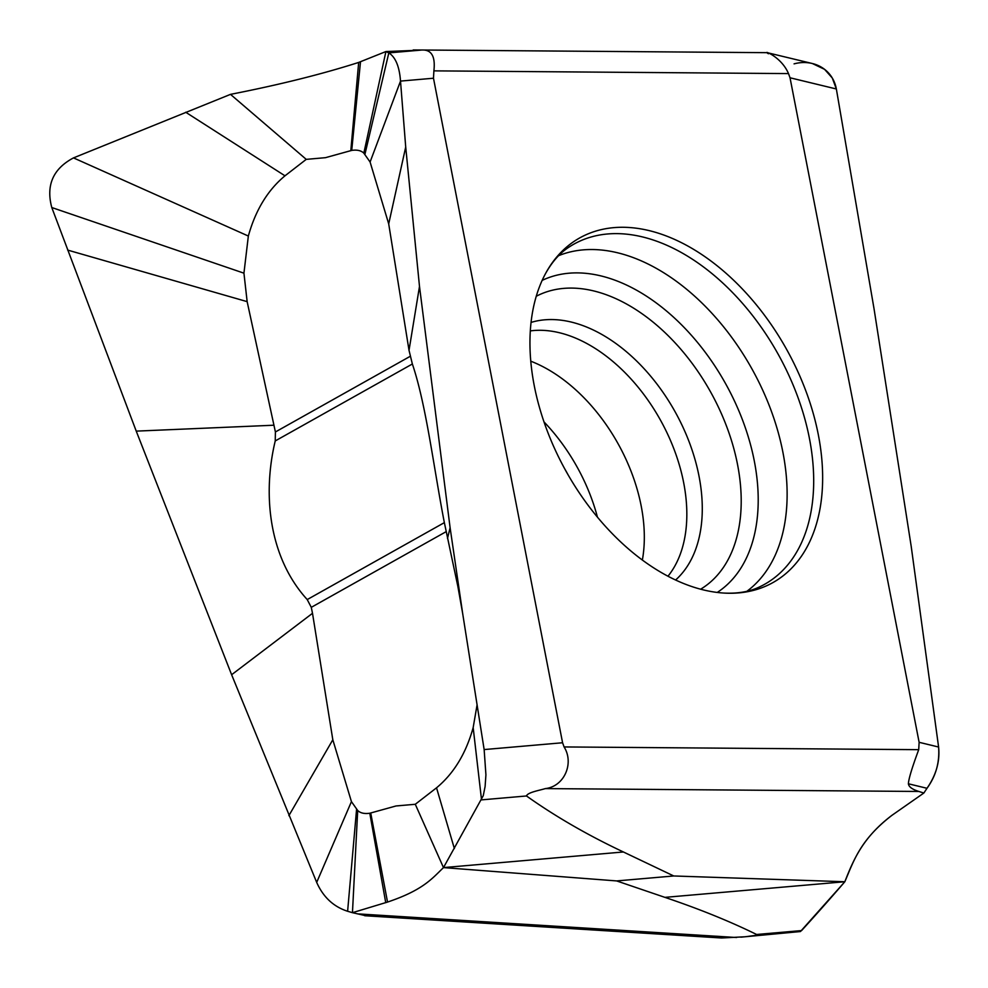 <?xml version="1.0" encoding="UTF-8"?>
<svg xmlns="http://www.w3.org/2000/svg" width="988" height="988" viewBox="0 0 988 988"><rect width="100%" height="100%" fill="white"/><g stroke="black" fill="none" stroke-linecap="round" stroke-linejoin="round"><path stroke-width="1.48" d="M363.831 153.152L385.913 51.549L388.827 52.895C395.546 57.193 399.436 66.579 400.511 81.09L405.71 147.027L419.492 286.421L450.108 527.753L462.668 613.486L457.901 586.625L444.353 522.627C433.683 467.67 426.273 405.129 412.367 364.004L409.02 350.332L388.704 223.881L370.092 162.02L363.831 153.152C361.139 150.534 357.1 149.62 351.728 150.398L325.484 157.672L306.243 159.364L284.989 175.815C267.748 190.091 255.534 210.172 248.346 236.046L243.937 273.17L247.148 301.636L275.405 431.966L275.232 440.944C262.388 494.494 268.81 557.467 307.219 599.568L311.282 607.336L312.504 613.301L231.624 674.73L136.233 431.126L51.784 207.529C45.843 185.275 53.08 168.726 73.495 157.895L230.5 94.366C279.233 84.82 321.964 74.174 358.681 62.429L385.913 51.549L420.308 50.166C431.089 48.832 435.609 55.723 433.893 70.864L788.51 73.594L790.03 77.78L836.354 88.982L832.267 77.978L824.56 69.333L812.358 63.516M248.346 236.046L73.495 157.895M740.914 937.155L800.428 931.548L844.839 881.741L664.912 897.363C699.282 908.948 729.86 921.335 756.623 934.487L755.178 935.451L745.063 936.772L721.611 937.995L364.733 915.728M616.648 880.926L673.754 875.973L844.839 881.741C853.657 861.153 859.955 839.973 891.979 815.298L923.854 793.031L918.84 791.462C912.27 789.4 908.787 786.843 908.392 783.78C908.639 778.939 912.085 767.565 918.716 749.67L564.086 746.94L562.58 742.754L484.145 749.571L485.923 774.839L485.108 786.497L483.243 795.711L443.489 867.6L616.648 880.926L664.912 897.363M673.754 875.973L623.403 851.977C587.576 835.082 555.268 816.409 526.493 795.97C527.493 792.388 539.819 790.314 545.327 788.597C564.296 786.522 574.374 763.267 564.086 746.94M756.623 934.487L801.577 930.585A13873.928 4583.641 -107.2 0 0 832.6 895.844A13873.928 4583.641 -107.2 0 0 844.839 881.741C853.768 858.794 863.426 836.873 891.979 815.298L923.854 793.031L926.991 788.288C936.192 775.061 940.07 761.303 938.6 747.027L911.208 546.401L874.034 308.75L836.354 88.982A38.359 34.531 -41.9 0 0 794.068 63.862M923.854 793.031L926.991 788.288C935.871 776.148 939.749 762.403 938.6 747.027L919.124 742.309L918.716 749.67M919.124 742.309L790.03 77.78M413.206 49.943L767.231 52.673L812.334 63.516M768.429 53.747C760.884 49.412 780.94 55.76 788.51 73.594M370.092 162.02L400.511 81.09L433.485 78.225L433.893 70.864M433.485 78.225L562.58 742.754M462.668 613.486L484.145 749.571M623.403 851.977L443.489 867.6C432.028 878.616 423.074 890.126 387.531 902.069L352.457 912.677L366.202 915.827M312.504 613.301L332.82 739.765L351.432 801.626L357.693 810.493L352.457 912.677L347.615 911.269C333.512 906.712 323.212 897.092 316.691 882.395L231.624 674.73M274.022 425.211L136.233 431.126M447.502 538.435L450.108 527.753M409.02 350.332L419.492 286.421M357.693 810.493C360.385 813.099 364.424 814.013 369.796 813.235L396.04 805.961L415.281 804.281L436.535 787.819C453.776 773.542 465.99 753.461 473.166 727.588L481.539 799.872L526.493 795.97M473.166 727.588L476.982 705.42M443.489 867.6L415.281 804.281M332.82 739.765L288.879 815.656M351.432 801.626L316.691 882.395M356.557 809.505L347.615 911.269M369.796 813.235L385.74 902.699M388.704 223.881L405.71 147.027M364.967 154.14L388.827 52.895L420.308 50.166M351.728 150.398L360.497 61.812M230.5 94.366L306.243 159.364M530.778 361.188A143.976 91.822 -119.3 0 1 637.803 491.579A143.976 91.822 60.7 0 1 642.361 560.048M814.1 416.566A197.563 125.995 -119.3 0 1 724.056 593.072A197.563 125.995 -119.3 0 1 538.905 405.426A197.563 125.995 -119.3 0 1 538.497 403.969A197.563 125.995 -119.3 0 1 545.166 274.256A197.563 125.995 -119.3 0 1 684.239 244.098A197.563 125.995 -119.3 0 1 813.704 415.108A197.563 125.995 -119.3 0 1 814.1 416.566M938.6 747.027L911.208 546.401L874.034 308.75L836.354 88.982M410.23 356.31L275.405 431.966M284.989 175.815L185.719 112.249M545.327 788.597L918.84 791.462M908.392 783.78L926.991 788.288M736.603 937.513L357.347 913.851M243.937 273.17L51.784 207.529M247.148 301.636L67.666 250.088M412.367 363.992L275.22 440.944M436.535 787.819L454.356 848.519M446.119 531.68L311.282 607.336M370.71 812.951L387.531 902.069M444.365 522.627L307.219 599.58M350.814 150.682L358.681 62.429M564.667 468.744A149.126 95.107 -119.3 0 1 568.224 475.08M597.431 517.144A145.063 92.514 60.7 0 0 596.863 515.007A145.063 92.514 60.7 0 0 543.98 421.888M530.321 330.906A145.063 92.514 -119.3 0 1 680.263 468.213A145.063 92.514 -119.3 0 1 667.962 576.226M531.05 322.421A149.126 95.107 -119.3 0 1 695.527 461.334A149.126 95.107 60.7 0 1 675.594 580.018M536.262 296.264A167.972 107.124 -119.3 0 1 733.602 447.786A167.972 107.124 60.7 0 1 700.628 589.206M717.239 592.442A179.063 114.188 60.7 0 0 750.102 443.13A179.063 114.188 60.7 0 0 749.731 441.809A179.063 114.188 60.7 0 0 542.153 280.394M746.903 591.281A193.031 123.092 60.7 0 0 778.383 433.053A193.031 123.092 60.7 0 0 777.988 431.633A193.031 123.092 60.7 0 0 558.603 255.682M724.056 593.072C738.073 593.739 750.015 591.627 759.871 586.749A194.982 124.34 60.7 0 0 804.862 418.998A194.982 124.34 60.7 0 0 569.224 246.975C559.924 252.854 551.909 261.944 545.166 274.256"/></g></svg>
